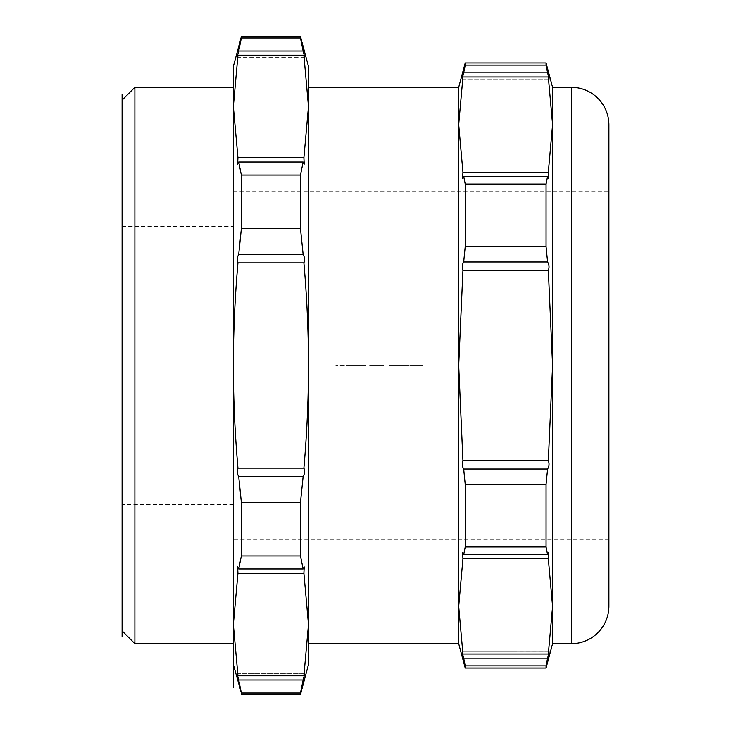 <?xml version="1.0" encoding="UTF-8"?>
<svg xmlns="http://www.w3.org/2000/svg" width="731" height="731" viewBox="0 0 731 731"><rect width="100%" height="100%" fill="white"/><g stroke="black" fill="none" stroke-linecap="round" stroke-linejoin="round"><path stroke-width="0.55" stroke-dasharray="3.65 2.74" d="M552.581 643.682L552.581 365.5L548.332 460.676C549.447 463.481 549.191 466.259 547.583 469.028L546.057 484.388L465.218 484.388L463.682 469.028C462.065 466.296 461.818 463.518 462.933 460.676L458.693 365.5L458.693 87.318M241.376 36.55L241.376 38.003L300.459 38.003L303.137 51.033C304.754 57.091 305.001 58.48 303.886 55.209L308.473 106.516L308.473 87.318L308.473 365.5C308.482 398.907 306.947 433.108 303.886 468.132C304.991 470.928 304.745 473.715 303.137 476.475L300.459 502.544L241.376 502.544L238.699 476.475L303.137 476.475M300.459 555.962L303.137 568.992L304.242 566.89L303.886 573.168L308.473 624.484L308.473 643.682L308.473 106.516L303.886 157.832L304.233 164.082L303.137 162.008L300.459 175.038L241.376 175.038L238.699 162.008L237.602 164.109L237.95 157.832L233.363 106.516L233.363 643.682L233.363 624.484L237.95 573.168L237.602 566.918L238.699 568.992L241.376 555.962L300.459 555.962L300.459 502.544M608.905 365.5L608.905 191.641L608.905 365.5M465.218 62.976L465.218 65.141L546.057 65.141L546.057 62.976M546.057 65.141L547.583 72.826C549.2 78.884 549.456 80.273 548.332 77.002L462.933 77.002L462.211 79.067L549.063 79.085L548.332 77.002L552.581 124.59L548.332 172.178L548.679 178.419L547.583 176.345L546.057 184.029L465.218 184.029L463.682 176.345L462.577 178.446L462.933 172.178L458.693 124.59L462.933 77.002C461.828 80.255 462.074 78.857 463.682 72.826L465.218 65.141M547.583 72.826L463.682 72.826M548.332 558.822L462.933 558.822L462.586 552.581L463.682 554.655L465.218 546.971L546.057 546.971L547.583 554.655L548.689 552.554L548.332 558.822L552.581 606.41L548.332 653.998L549.063 651.933L462.202 651.915L462.933 653.998L458.693 606.41L458.693 643.682M463.682 658.174C462.065 652.116 461.818 650.727 462.933 653.998L548.332 653.998C549.447 650.745 549.191 652.143 547.583 658.174L546.057 665.859L465.218 665.859L463.682 658.174L547.583 658.174M465.218 665.859L465.218 668.024M546.057 668.024L546.057 665.859M463.682 469.028L547.583 469.028M548.332 460.676L462.933 460.676M547.583 554.655L463.682 554.655M546.057 484.388L546.057 546.971M465.218 484.388L465.218 546.971M462.933 270.324C461.828 267.519 462.074 264.741 463.682 261.972L465.218 246.612L546.057 246.612L547.583 261.972C549.2 264.704 549.456 267.482 548.332 270.324L462.933 270.324L458.693 365.5L458.693 606.41L462.933 558.822M465.218 184.029L465.218 246.612M547.583 261.972L463.682 261.972M546.057 246.612L546.057 184.029M463.682 176.345L547.583 176.345M548.332 172.178L462.933 172.178M552.581 87.318L552.581 365.5L548.332 270.324M608.905 124.873L608.905 606.127M122.095 226.409L122.095 504.591L122.095 226.409L233.363 226.409M134.888 643.682L134.888 87.318M238.699 162.008L303.137 162.008M303.886 157.832L237.95 157.832M238.699 476.475C237.082 473.752 236.835 470.965 237.95 468.132C234.889 433.108 233.363 398.907 233.363 365.5C233.363 332.093 234.889 297.892 237.95 262.868L303.886 262.868C306.947 297.892 308.482 332.093 308.473 365.5L308.473 624.484L303.886 675.791L304.608 673.726L237.228 673.708L237.95 675.791L233.363 624.484L233.363 106.516L237.95 55.209L237.228 57.274L304.608 57.292L303.886 55.209L237.95 55.209C236.844 58.462 237.091 57.064 238.699 51.033L241.376 38.003M303.886 468.132L237.95 468.132M241.376 502.544L241.376 555.962M303.886 573.168L237.95 573.168M303.137 568.992L238.699 568.992M238.699 679.967C237.082 673.909 236.835 672.52 237.95 675.791L303.886 675.791C304.991 672.538 304.745 673.936 303.137 679.967L300.459 692.997L241.376 692.997L238.699 679.967L303.137 679.967M241.376 692.997L241.376 694.45M300.459 694.45L300.459 692.997M237.95 262.868C236.844 260.072 237.091 257.285 238.699 254.525L241.376 228.456L300.459 228.456L303.137 254.525C304.754 257.248 305.001 260.035 303.886 262.868M303.137 254.525L238.699 254.525M300.459 175.038L300.459 228.456M241.376 175.038L241.376 228.456M300.459 38.003L300.459 36.55M303.137 51.033L238.699 51.033M369.63 365.5L383.885 365.5L369.63 365.5M377.58 365.5L370.672 365.5L377.58 365.5M389.066 365.5L405.367 365.5L389.066 365.5C403.887 365.5 403.887 365.5 389.066 365.5M414.824 365.5L420.873 365.5L414.824 365.5M378.695 365.5L383.885 365.5L378.695 365.5M420.005 365.5L418.278 365.5L420.005 365.5M377.406 365.5L380.422 365.5L377.406 365.5M349.409 365.5L365.71 365.5L349.409 365.5C331.244 365.5 331.244 365.5 349.409 365.5M405.367 365.5C423.532 365.5 423.532 365.5 405.367 365.5M417.885 365.5C436.571 365.5 399.208 365.5 417.885 365.5C433.693 365.5 402.077 365.5 417.885 365.5M365.71 365.5C350.889 365.5 350.889 365.5 365.71 365.5M571.359 87.318L571.359 643.682M233.363 191.641L608.905 191.641M549.072 79.085L462.211 79.085M549.072 651.915L462.211 651.915M608.905 539.359L233.363 539.359M233.363 504.591L122.095 504.591M304.608 673.708L237.219 673.708M304.617 57.292L237.228 57.292"/><path stroke-width="1.1" d="M300.459 502.544L303.137 476.475C304.754 473.752 305.001 470.965 303.886 468.132C306.947 433.108 308.482 398.907 308.473 365.5C308.482 332.093 306.947 297.892 303.886 262.868C304.991 260.072 304.745 257.285 303.137 254.525L300.459 228.456L241.376 228.456L238.699 254.525C237.082 257.248 236.835 260.035 237.95 262.868C234.889 297.892 233.363 332.093 233.363 365.5L233.363 66.457L233.363 365.5C233.363 398.907 234.889 433.108 237.95 468.132C236.844 470.928 237.091 473.715 238.699 476.475L241.376 502.544L300.459 502.544L300.459 555.962L241.376 555.962L238.699 568.992L237.602 566.89L237.95 573.168L233.363 624.484L233.363 664.543L233.363 365.5L233.363 624.484L237.95 675.791C236.844 672.538 237.091 673.936 238.699 679.967L241.376 692.997L300.459 692.997L303.137 679.967C304.754 673.909 305.001 672.52 303.886 675.791L308.473 624.484L308.473 87.318L458.693 87.318L458.693 365.5L462.933 460.676C461.828 463.481 462.074 466.259 463.682 469.028L465.218 484.388L546.057 484.388L546.057 546.971L465.218 546.971L463.682 554.655L547.583 554.655L546.057 546.971M546.057 484.388L547.583 469.028C549.2 466.296 549.456 463.518 548.332 460.676L552.581 365.5L548.332 270.324C549.447 267.519 549.191 264.741 547.583 261.972L546.057 246.612L465.218 246.612L465.218 184.029L546.057 184.029L547.583 176.345L548.689 178.446L548.332 172.178L552.581 124.59L548.332 77.002L549.063 79.067M463.682 72.826C462.065 78.884 461.818 80.273 462.933 77.002L548.332 77.002C549.447 80.255 549.191 78.857 547.583 72.826L546.057 65.141L465.218 65.141L463.682 72.826L547.583 72.826M462.22 79.085L462.933 77.002L458.693 124.59L462.933 172.178L462.586 178.419L463.682 176.345L465.218 184.029M465.218 65.141L465.218 62.976L546.057 62.976L546.057 65.141M465.218 246.612L463.682 261.972L547.583 261.972M463.682 261.972C462.065 264.704 461.818 267.482 462.933 270.324L458.693 365.5L458.693 606.41L462.933 653.998L462.211 651.933M548.332 270.324L462.933 270.324M546.057 184.029L546.057 246.612M548.332 172.178L462.933 172.178M547.583 176.345L463.682 176.345M571.359 87.318L571.359 643.682A37.555 37.555 0 0 0 608.905 606.127L608.905 124.873A37.555 37.555 0 0 0 571.359 87.318L552.581 87.318L552.581 606.41L548.332 558.822L548.679 552.581L547.583 554.655M463.682 554.655L462.577 552.554L462.933 558.822L458.693 606.41L458.693 643.682L465.218 668.024L465.218 665.859L546.057 665.859L546.057 668.024L465.218 668.024M548.332 558.822L462.933 558.822M465.218 546.971L465.218 484.388M548.332 460.676L462.933 460.676M547.583 469.028L463.682 469.028M546.057 665.859L547.583 658.174C549.2 652.116 549.456 650.727 548.332 653.998L462.933 653.998C461.828 650.745 462.074 652.143 463.682 658.174L465.218 665.859M549.072 651.915L548.332 653.998L552.581 606.41L552.581 643.682L546.057 668.024M547.583 658.174L463.682 658.174M241.376 228.456L241.376 175.038L300.459 175.038L303.137 162.008L304.242 164.109L303.886 157.832L308.473 106.516L308.473 664.543L308.473 624.484L303.886 573.168L304.233 566.918L303.137 568.992L300.459 555.962M122.095 100.12L122.095 636.71L122.095 94.29L122.095 365.5L122.095 100.12L134.888 87.318L134.888 643.682L122.095 630.88L122.095 365.5L122.095 630.88M304.608 673.708L303.886 675.791L237.95 675.791L237.228 673.726M233.363 664.543L241.376 692.997M303.137 679.967L238.699 679.967M300.459 692.997L300.459 694.45L241.376 694.45M308.473 87.318L308.473 66.457L308.473 106.516L303.886 55.209L304.608 57.274M238.699 51.033C237.082 57.091 236.835 58.48 237.95 55.209L303.886 55.209C304.991 58.462 304.745 57.064 303.137 51.033L300.459 38.003L241.376 38.003L238.699 51.033L303.137 51.033M237.237 57.292L237.95 55.209L233.363 106.516L237.95 157.832L237.602 164.082L238.699 162.008L241.376 175.038M241.376 38.003L241.376 36.55L300.459 36.55L300.459 38.003M238.699 254.525L303.137 254.525M303.886 262.868L237.95 262.868M300.459 175.038L300.459 228.456M303.886 157.832L237.95 157.832M303.137 162.008L238.699 162.008M241.376 555.962L241.376 502.544M303.137 476.475L238.699 476.475M238.699 568.992L303.137 568.992M303.886 573.168L237.95 573.168M303.886 468.132L237.95 468.132M233.363 365.5L233.363 687.56L233.363 365.5M458.693 87.318L465.218 62.976M458.693 643.682L308.473 643.682M552.581 87.318L546.057 62.976M571.359 643.682L552.581 643.682M233.363 87.318L134.888 87.318M233.363 643.682L134.888 643.682M233.363 66.457L241.376 36.55M308.473 664.543L300.459 694.45M308.473 66.457L300.459 36.55"/></g></svg>
